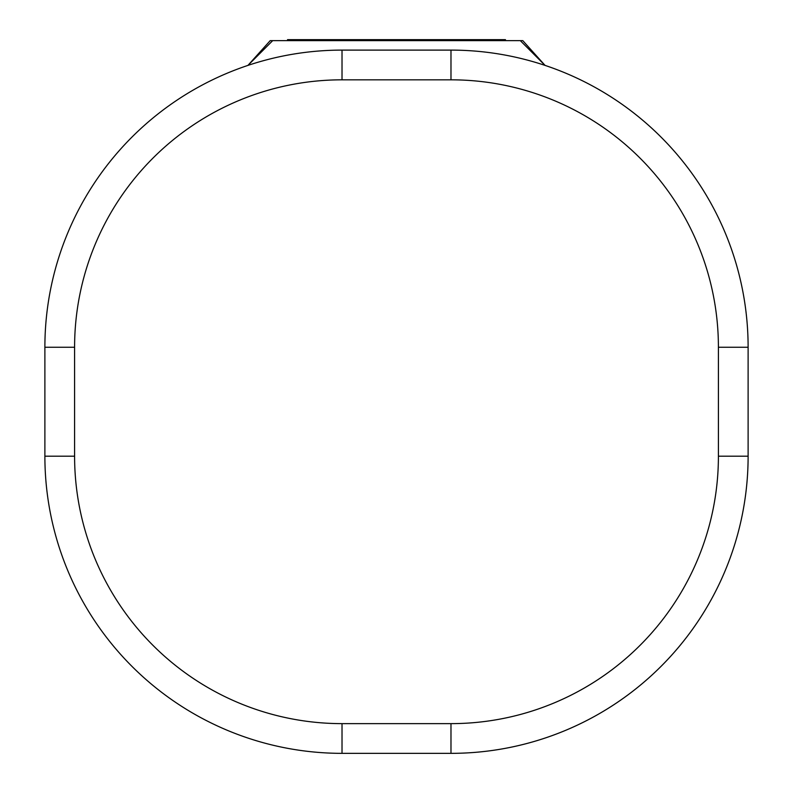 <?xml version="1.0" encoding="UTF-8"?>
<svg xmlns="http://www.w3.org/2000/svg" width="793" height="793" viewBox="0 0 793 793"><rect width="100%" height="100%" fill="white"/><g stroke="black" fill="none" stroke-linecap="round" stroke-linejoin="round"><path stroke-width="1.19" d="M270.215 40.641L247.931 65.403L272.693 40.641L270.215 40.641M473.262 752.517A297.147 297.147 0 0 0 748.116 456.203A297.147 297.147 0 0 1 450.979 753.35L342.021 753.35A297.147 297.147 0 0 1 44.884 456.203L44.884 347.255A297.147 297.147 0 0 1 342.021 50.108L450.979 50.108L342.021 50.108A297.147 297.147 0 0 0 44.884 347.255L74.592 347.255L74.592 456.203A267.429 267.429 0 0 0 342.021 723.632L450.979 723.632A267.429 267.429 0 0 0 718.408 456.203L718.408 347.255A267.429 267.429 0 0 0 450.979 79.825L342.021 79.825A267.429 267.429 0 0 0 74.592 347.255M718.408 347.255L748.116 347.255A297.147 297.147 0 0 0 450.979 50.108A297.147 297.147 0 0 1 748.116 347.255A297.147 297.147 0 0 0 545.069 65.403L522.785 40.641L520.307 40.641L545.069 65.403A297.147 297.147 0 0 1 748.116 347.255L748.116 456.203A297.147 297.147 0 0 1 450.979 753.35L450.979 723.632M272.693 40.641L520.307 40.641M287.552 40.641L287.552 39.65L505.448 39.65L505.448 40.641M342.021 723.632L342.021 753.35A297.147 297.147 0 0 1 44.884 456.203L74.592 456.203M450.979 50.108L450.979 79.825M342.021 79.825L342.021 50.108M748.116 456.203L718.408 456.203"/></g></svg>
